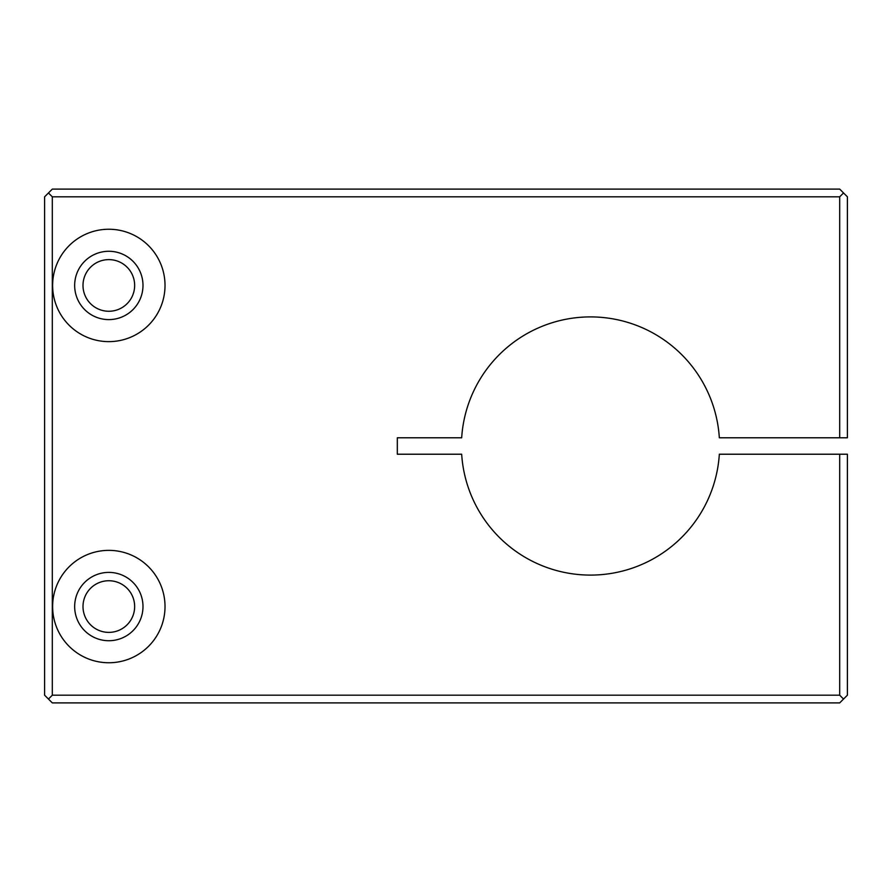 <?xml version="1.0" encoding="UTF-8"?>
<svg xmlns="http://www.w3.org/2000/svg" width="892" height="892" viewBox="0 0 892 892"><rect width="100%" height="100%" fill="white"/><g stroke="black" fill="none" stroke-linecap="round" stroke-linejoin="round"><path stroke-width="1.34" d="M83.001 285.44A25.823 25.823 0 0 1 108.824 259.617A25.823 25.823 0 0 1 134.647 285.44A25.823 25.823 0 0 1 108.824 311.263A25.823 25.823 0 0 1 83.001 285.44M83.001 606.56A25.823 25.823 0 0 1 108.824 580.737A25.823 25.823 0 0 1 134.647 606.56A25.823 25.823 0 0 1 108.824 632.383A25.823 25.823 0 0 1 83.001 606.56M74.66 285.44A34.164 34.164 0 0 1 108.824 251.276A34.164 34.164 0 0 1 142.988 285.44A34.164 34.164 0 0 1 108.824 319.604A34.164 34.164 0 0 1 74.66 285.44M52.628 285.44A56.196 56.196 0 0 1 108.824 229.244A56.196 56.196 0 0 1 165.02 285.44A56.196 56.196 0 0 1 108.824 341.636A56.196 56.196 0 0 1 52.628 285.44M74.66 606.56A34.164 34.164 0 0 1 108.824 572.396A34.164 34.164 0 0 1 142.988 606.56A34.164 34.164 0 0 1 108.824 640.724A34.164 34.164 0 0 1 74.66 606.56M52.628 606.56A56.196 56.196 0 0 1 108.824 550.364A56.196 56.196 0 0 1 165.02 606.56A56.196 56.196 0 0 1 108.824 662.756A56.196 56.196 0 0 1 52.628 606.56M430.323 437.782L397.319 437.782L397.319 454.218L430.323 454.218M397.319 454.218L461.677 454.218A129.095 129.095 0 0 0 590.504 575.095A129.095 129.095 0 0 0 719.331 454.218L839.695 454.218L839.695 695.191L52.305 695.191L52.305 196.809L839.695 196.809L839.695 437.782L719.331 437.782A129.095 129.095 0 0 0 590.504 316.905A129.095 129.095 0 0 0 461.677 437.782L397.319 437.782L397.319 454.218M839.695 437.782L847.4 437.782L847.4 196.809L843.542 192.962L839.695 196.809M52.305 196.809L48.458 192.962L52.305 189.104L839.695 189.104L843.542 192.962M839.695 695.191L843.542 699.038L847.4 695.191L847.4 454.218L839.695 454.218M843.542 699.038L839.695 702.896L52.305 702.896L48.458 699.038L52.305 695.191M48.458 192.962L44.6 196.809L44.6 695.191L48.458 699.038"/></g></svg>
